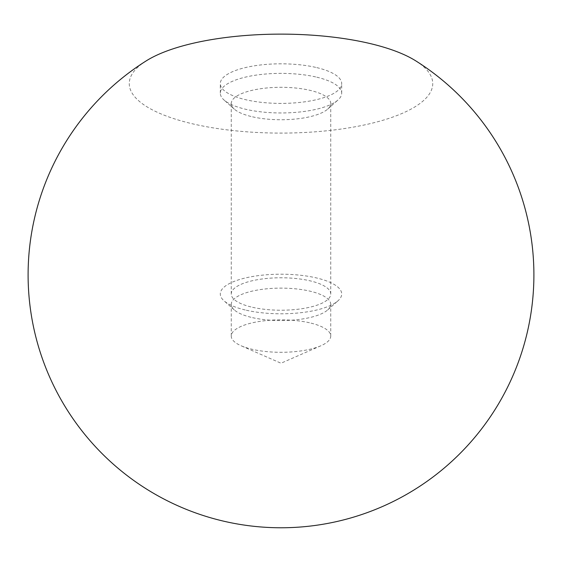 <?xml version="1.0" encoding="UTF-8"?>
<svg xmlns="http://www.w3.org/2000/svg" width="562" height="562" viewBox="0 0 562 562"><rect width="100%" height="100%" fill="white"/><g stroke="black" fill="none" stroke-linecap="round" stroke-linejoin="round"><path stroke-width="0.42" stroke-dasharray="2.81 2.11" d="M315.689 67.363A60.696 19.789 180 0 0 252.907 66.063A60.696 19.789 180 0 0 220.304 83.612A60.696 19.789 180 0 0 246.311 99.853A60.696 19.789 180 0 0 309.093 101.153A60.696 19.789 180 0 0 341.696 83.612A60.696 19.789 180 0 0 315.689 67.363M315.689 76.931A60.696 19.789 180 0 0 252.907 75.624A60.696 19.789 180 0 0 220.304 93.173A60.696 19.789 180 0 0 224.027 100.001A60.696 19.789 180 0 0 246.311 109.414A60.696 19.789 180 0 0 337.973 100.001A60.696 19.789 180 0 0 341.696 93.173A60.696 19.789 180 0 0 315.689 76.931M309.43 322.757A49.744 16.221 180 0 0 257.972 321.696A49.744 16.221 180 0 0 231.256 336.069A49.744 16.221 180 0 0 241.112 345.763A49.744 16.221 180 0 0 252.57 349.381A49.744 16.221 180 0 0 320.888 345.763A49.744 16.221 180 0 0 330.744 336.069A49.744 16.221 180 0 0 309.43 322.757M252.57 317.656A49.744 16.221 180 0 0 327.695 309.943A49.744 16.221 180 0 0 330.744 304.344A49.744 16.221 180 0 0 309.43 291.032A49.744 16.221 180 0 0 257.972 289.964A49.744 16.221 180 0 0 231.256 304.344A49.744 16.221 180 0 0 234.305 309.943A49.744 16.221 180 0 0 252.57 317.656M246.311 310.238A60.696 19.789 180 0 0 337.973 300.825A60.696 19.789 180 0 0 315.689 277.754A60.696 19.789 180 0 0 243.915 278.323A60.696 19.789 180 0 0 224.027 300.825A60.696 19.789 180 0 0 246.311 310.238M252.57 116.833A49.744 16.221 180 0 0 327.695 109.119A49.744 16.221 180 0 0 330.744 103.52A49.744 16.221 180 0 0 309.43 90.208A49.744 16.221 180 0 0 257.972 89.147A49.744 16.221 180 0 0 231.256 103.52A49.744 16.221 180 0 0 234.305 109.119A49.744 16.221 180 0 0 252.57 116.833M252.57 307.309A49.744 16.221 180 0 0 304.028 308.376A49.744 16.221 180 0 0 330.744 293.996A49.744 16.221 180 0 0 309.43 280.684A49.744 16.221 180 0 0 257.972 279.616A49.744 16.221 180 0 0 231.256 293.996A49.744 16.221 180 0 0 252.57 307.309M146.261 60.851A151.74 49.484 180 0 0 202.58 125.972A151.74 49.484 180 0 0 405.518 111.887A151.74 49.484 180 0 0 415.739 60.851M220.304 93.173L220.304 83.612M320.888 345.763L281 363.221L241.112 345.763M330.744 336.069L330.744 304.344M327.695 309.943L337.973 300.825M330.744 293.996L330.744 103.52M327.695 109.119L337.973 100.001M234.305 109.119L224.027 100.001M231.256 293.996L231.256 103.52M234.305 309.943L224.027 300.825M231.256 336.069L231.256 304.344M341.696 93.173L341.696 83.612"/><path stroke-width="0.84" d="M415.739 60.851A151.74 49.484 180 0 0 156.482 55.329A151.74 49.484 180 0 0 146.261 60.851A252.9 252.9 0 0 0 281 527.767A252.9 252.9 0 0 0 415.739 60.851"/></g></svg>
